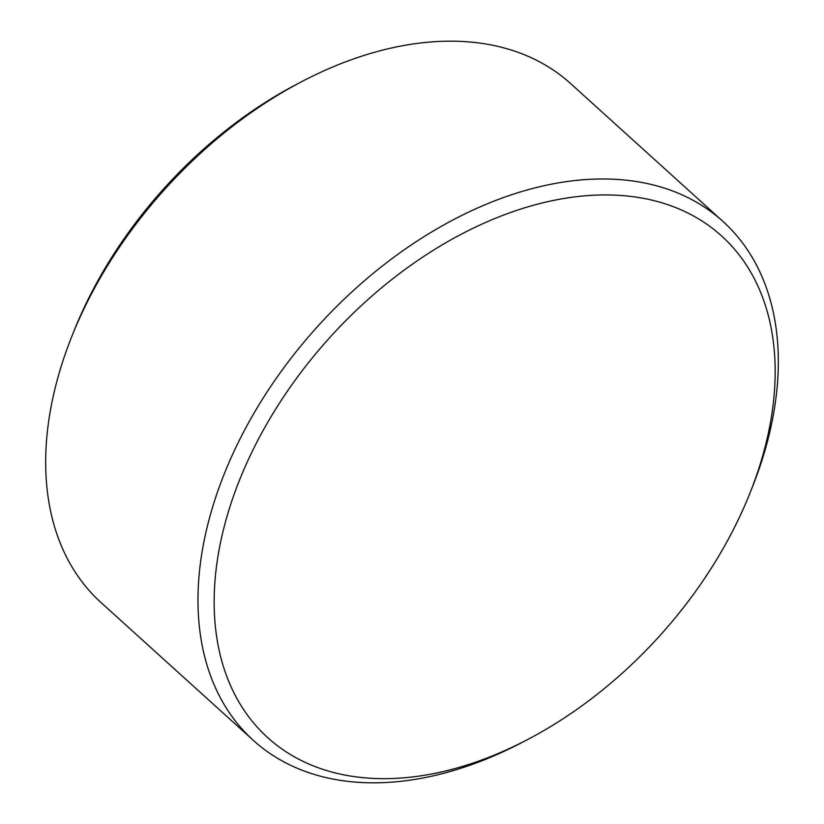 <?xml version="1.0" encoding="UTF-8"?>
<svg xmlns="http://www.w3.org/2000/svg" width="824" height="824" viewBox="0 0 824 824"><rect width="100%" height="100%" fill="white"/><g stroke="black" fill="none" stroke-linecap="round" stroke-linejoin="round"><path stroke-width="1.24" d="M722.947 221.419L570.661 83.615A349.953 230.05 132.1 0 0 446.938 41.2A349.953 230.05 132.1 0 0 301.841 81.586A349.953 230.05 132.1 0 0 72.265 335.306A349.953 230.05 132.1 0 0 101.053 602.581L253.339 740.385A349.953 230.05 -47.9 0 1 260.23 402.771A349.953 230.05 -47.9 0 1 599.223 179.004A349.953 230.05 -47.9 0 1 722.947 221.419A349.953 230.05 -47.9 0 1 751.735 488.694L749.469 494.338A338.283 222.377 -47.9 0 1 527.545 739.591A338.283 222.377 -47.9 0 1 387.29 778.639A338.283 222.377 -47.9 0 1 235.468 490.641A338.283 222.377 -47.9 0 1 602.035 194.958A338.283 222.377 -47.9 0 1 749.469 494.338M527.545 739.591L522.159 742.414A349.953 230.05 -47.9 0 1 377.062 782.8A349.953 230.05 -47.9 0 1 253.339 740.385M72.265 335.306L74.531 329.662A338.283 222.377 -47.9 0 1 296.455 84.409L301.841 81.586"/></g></svg>
